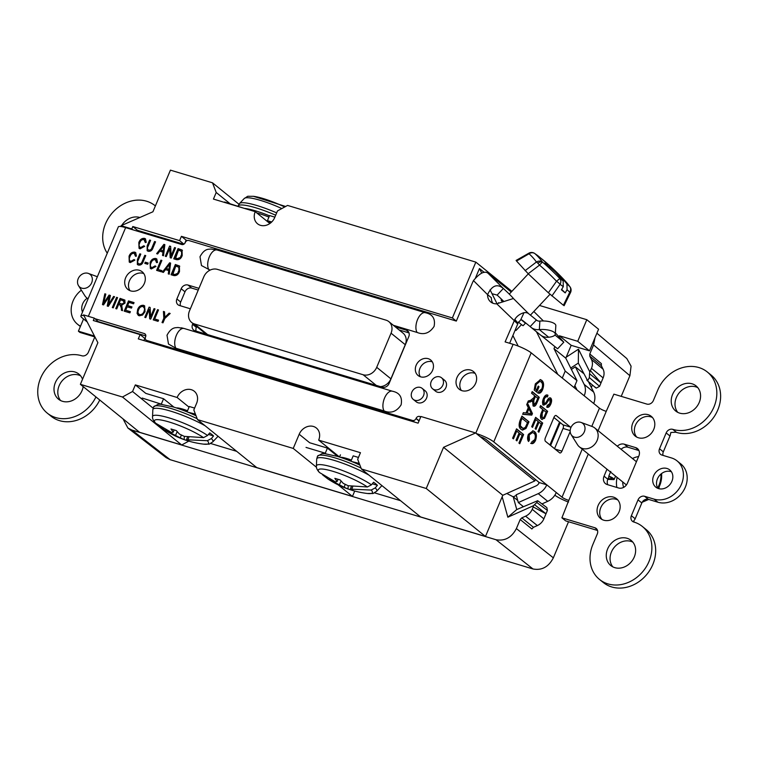 <?xml version="1.0" encoding="UTF-8"?>
<svg xmlns="http://www.w3.org/2000/svg" width="758" height="758" viewBox="0 0 758 758"><rect width="100%" height="100%" fill="white"/><g stroke="black" fill="none" stroke-linecap="round" stroke-linejoin="round"><path stroke-width="1.14" d="M420.396 387.442A7.087 5.969 -51 0 0 412.371 391.071A7.087 5.969 -51 0 0 413.233 399.381A7.087 5.969 -51 0 0 414.986 400.3A7.087 5.969 -51 0 0 423.002 396.671A7.087 5.969 -51 0 0 422.149 388.371A7.087 5.969 -51 0 0 420.396 387.442M413.233 399.381L416.265 401.835A7.087 5.969 -51 0 0 418.028 402.763A7.087 5.969 -51 0 0 426.043 399.134A7.087 5.969 -51 0 0 425.191 390.825L422.149 388.371M439.763 376.859A7.087 5.969 -51 0 0 431.738 380.488A7.087 5.969 -51 0 0 432.6 388.788A7.087 5.969 -51 0 0 434.353 389.716A7.087 5.969 -51 0 0 442.369 386.087A7.087 5.969 -51 0 0 441.516 377.778A7.087 5.969 -51 0 0 439.763 376.859M432.6 388.788L435.632 391.251A7.087 5.969 -51 0 0 437.394 392.18A7.087 5.969 -51 0 0 445.41 388.541A7.087 5.969 -51 0 0 444.558 380.241L441.516 377.778M653.747 429.379A12.715 10.716 -51 0 0 651.264 416.341A12.715 10.716 -51 0 0 632.778 423.068A12.715 10.716 -51 0 0 635.251 436.106A12.715 10.716 -51 0 0 653.747 429.379M652.496 417.544A12.715 10.716 -51 0 0 635.431 425.219A12.715 10.716 -51 0 0 636.692 437.053M619.087 511.821A12.715 10.716 -51 0 0 616.614 498.783A12.715 10.716 -51 0 0 598.119 505.51A12.715 10.716 -51 0 0 600.601 518.548A12.715 10.716 -51 0 0 619.087 511.821M617.836 499.986A12.715 10.716 -51 0 0 600.781 507.661A12.715 10.716 -51 0 0 602.032 519.495M548.659 337.244L548.754 337.234A11.266 3.894 -176.3 0 0 555.282 334.145A11.266 3.894 -176.3 0 0 554.25 332.364A11.266 3.894 -176.3 0 0 539.336 329.607L548.659 337.244A14.535 12.251 129 0 1 540.388 334.932L530.979 327.304A14.535 12.251 -51 0 0 539.241 329.616M555.282 334.145L555.832 325.646A11.266 3.894 -176.3 0 0 554.809 323.865A11.266 3.894 -176.3 0 0 539.885 321.098L539.791 321.108A5.448 4.595 -51 0 1 536.692 320.246A5.448 4.595 -51 0 1 536.399 319.98L528.648 313.698L513.403 298.51L496.755 303.806A11.351 9.57 129 0 1 493.543 303.446A11.351 9.57 129 0 1 490.729 301.959A11.351 9.57 129 0 1 487.565 294.644L491.355 297.723A11.351 9.57 129 0 0 492.861 303.209M518.349 321.989A16.809 0.786 43.2 0 0 520.935 324.178A16.809 0.786 43.2 0 0 523.134 325.665L525.626 323.022A16.809 0.786 -136.8 0 1 523.418 321.534A16.809 0.786 -136.8 0 1 521.495 319.923M129.988 290.665A11.351 9.57 129 0 1 131.106 277.978A11.351 9.57 129 0 1 143.129 273.363A11.351 9.57 129 0 1 143.812 273.6M139.339 270.284A11.351 9.57 129 0 1 142.153 271.771A11.351 9.57 129 0 1 143.518 285.074A11.351 9.57 129 0 1 130.67 290.901A11.351 9.57 129 0 1 127.856 289.414A11.351 9.57 129 0 1 126.491 276.111A11.351 9.57 129 0 1 139.339 270.284M420.273 376.717A9.996 8.423 129 0 1 421.524 365.669A9.996 8.423 129 0 1 432.003 361.756A9.996 8.423 129 0 1 432.306 361.86M428.204 358.686A9.996 8.423 129 0 1 430.677 359.984A9.996 8.423 129 0 1 431.889 371.695A9.996 8.423 129 0 1 420.576 376.821A9.996 8.423 129 0 1 418.103 375.513A9.996 8.423 129 0 1 416.891 363.802A9.996 8.423 129 0 1 428.204 358.686M461.319 390.455A11.351 9.57 129 0 1 462.427 377.768A11.351 9.57 129 0 1 474.461 373.154A11.351 9.57 129 0 1 475.143 373.391M470.661 370.075A11.351 9.57 129 0 1 473.475 371.562A11.351 9.57 129 0 1 474.849 384.865A11.351 9.57 129 0 1 462.001 390.692A11.351 9.57 129 0 1 459.187 389.205A11.351 9.57 129 0 1 457.813 375.902A11.351 9.57 129 0 1 470.661 370.075M657.944 488.389A11.086 9.342 129 0 1 659.09 476.033A11.086 9.342 129 0 1 670.802 471.561A11.086 9.342 129 0 1 671.408 471.77M658.55 488.597A11.086 9.342 -51 0 0 671.095 482.912A11.086 9.342 -51 0 0 669.759 469.932A11.086 9.342 -51 0 0 667.012 468.482A11.086 9.342 -51 0 0 654.467 474.167A11.086 9.342 -51 0 0 655.803 487.148A11.086 9.342 -51 0 0 658.55 488.597M60.574 400.537A16.174 13.635 129 0 1 59.152 385.699A16.174 13.635 129 0 1 80.594 375.816M83.181 386.589A16.174 13.635 129 0 1 82.016 390.654A16.174 13.635 129 0 1 58.508 399.201A16.174 13.635 129 0 1 55.353 382.629A16.174 13.635 129 0 1 78.86 374.073A16.174 13.635 129 0 1 82.527 379.246M121.062 226.538A16.174 13.635 129 0 1 121.394 225.941M121.716 225.42A16.174 13.635 129 0 1 139.86 217.489M612.834 566.87A16.174 13.635 129 0 1 611.412 552.032A16.174 13.635 129 0 1 632.854 542.15M607.613 548.953A16.174 13.635 129 0 1 631.12 540.407A16.174 13.635 129 0 1 634.275 556.988A16.174 13.635 129 0 1 610.768 565.534A16.174 13.635 129 0 1 607.613 548.953M677.775 412.371A16.174 13.635 129 0 1 676.354 397.533A16.174 13.635 129 0 1 697.805 387.651M672.564 394.454A16.174 13.635 129 0 1 696.071 385.907A16.174 13.635 129 0 1 699.217 402.489A16.174 13.635 129 0 1 675.71 411.035A16.174 13.635 129 0 1 672.564 394.454M476.318 433.548A14.535 2.549 22.8 0 1 493.761 441.895L562.029 497.191A5.448 0.957 -157.2 0 0 568.794 500.394L561.896 517.818L594.85 527.739A5.448 4.595 129 0 1 596.195 528.449A5.448 4.595 129 0 1 597.266 534.039L592.86 544.509A34.063 28.719 -51 0 0 599.502 579.444A34.063 28.719 -51 0 0 649.028 561.432A34.063 28.719 -51 0 0 642.386 526.497A34.063 28.719 -51 0 0 633.811 522.016A5.448 4.595 129 0 1 632.437 521.296A5.448 4.595 129 0 1 631.376 515.705L638.028 499.882A5.448 4.595 129 0 1 644.603 496.291L654.116 499.152A22.712 19.139 -51 0 0 681.499 484.182A22.712 19.139 -51 0 0 677.074 460.892A22.712 19.139 -51 0 0 671.446 457.927L661.933 455.065A5.448 4.595 129 0 1 660.578 454.355A5.448 4.595 129 0 1 659.517 448.764L666.168 432.932A5.448 4.595 129 0 1 672.763 429.35A34.063 28.719 -51 0 0 713.979 406.932A34.063 28.719 -51 0 0 707.337 372.007A34.063 28.719 -51 0 0 657.802 390.01L653.405 400.48A5.448 4.595 129 0 1 646.83 404.08L613.876 394.151L606.229 411.357A5.448 0.957 22.8 0 1 599.455 408.155L531.187 352.849A14.535 2.549 -157.2 0 0 513.128 344.321L505.112 341.905L514.862 319.355C516.852 316.114 519.903 313.878 524.024 312.666A14.715 7.883 -45.1 0 1 528.648 313.698M707.337 372.007L711.127 375.077A34.063 28.719 129 0 1 717.769 410.002A34.063 28.719 129 0 1 676.562 432.42A5.448 4.595 -51 0 0 674.487 432.306L670.868 432.477L670.186 435.547A5.448 4.595 -51 0 0 669.968 436.011L663.316 451.844A5.448 4.595 -51 0 0 663.051 455.397M677.074 460.892L680.874 463.972A22.712 19.139 129 0 1 685.298 487.252A22.712 19.139 129 0 1 657.916 502.222L648.403 499.361A5.448 4.595 -51 0 0 641.827 502.952L635.176 518.785A5.448 4.595 -51 0 0 634.996 519.258L633.66 520.983L634.332 522.177M642.386 526.497L646.186 529.577A34.063 28.719 129 0 1 652.827 564.502A34.063 28.719 129 0 1 603.302 582.514L599.502 579.444M87.217 321.951L82.3 317.962A14.535 2.549 22.8 0 1 80.879 315.944A14.535 2.549 22.8 0 1 83.967 315.631M165.49 269.621L163.396 272.425L162.392 272.122L169.65 262.789L170.597 263.073L169.261 274.197L168.257 273.894L168.731 270.597L165.49 269.621M169.707 248.434L166.277 256.574L165.32 256.289L169.612 246.066L170.645 246.369L171.137 255.702L174.558 247.553L175.524 247.847L171.223 258.071L170.19 257.758L169.707 248.434L170.559 257.862M159.739 251.163L157.645 253.977L156.641 253.674L163.908 244.341L164.846 244.626L163.52 255.749L162.515 255.446L162.989 252.149L159.739 251.163M130.385 311.661L129.883 312.864L124.217 311.15L128.509 300.926L134.062 302.603L133.56 303.797L128.974 302.414L127.638 305.597L131.977 306.914L131.475 308.108L127.136 306.8L125.686 310.249L130.385 311.661M118.646 304.394L116.751 308.904L115.785 308.61L120.086 298.387L124.786 300.026L125.051 303.058L121.687 305.228L122.54 310.647L121.441 310.316L121.289 307.805L119.878 304.763L118.646 304.394M120.768 305.266L119.878 304.763M395.288 326.85L406.279 330.156A5.628 4.747 129 0 1 407.671 330.895A5.628 4.747 129 0 1 408.77 336.666L389.081 383.491A5.628 4.747 129 0 1 382.288 387.205L195.062 330.82A5.628 4.747 129 0 1 193.66 330.081A5.628 4.747 129 0 1 192.57 324.31L192.911 323.486M190.372 308.79L179.39 305.474A5.628 4.747 129 0 1 177.988 304.744A5.628 4.747 129 0 1 176.889 298.965L181.19 288.741A5.628 4.747 129 0 1 187.984 285.036L198.966 288.343M88.345 316.323L125.629 227.618L181.731 244.512A2.909 2.454 -51 0 0 185.236 242.598L185.303 242.427A2.909 2.454 129 0 1 188.808 240.513L456.325 321.079L472.054 283.681A45.423 38.288 129 0 1 473.466 280.593C479.52 273.335 484.248 270.786 487.65 272.965A14.715 7.883 134.9 0 1 488.095 273.287L511.233 292.029M420.766 416.815L419.61 416.464A2.909 2.454 -51 0 0 416.104 418.378L416.028 418.549A2.909 2.454 129 0 1 412.523 420.463L146.806 340.437A2.909 2.454 129 0 1 145.517 337.073L145.583 336.912A2.909 2.454 -51 0 0 144.304 333.548L95.025 318.711M425.409 312.741L425.371 312.722A11.086 5.638 -73.2 0 1 425.409 312.741C432.657 314.229 435.556 318.786 434.088 326.395C429.644 333.16 423.987 335.178 417.118 332.459L393.393 325.315M210.118 270.113L201.476 265.546L199.998 256.744C204.774 247.838 209.094 249.534 210.828 248.994L217.167 250.017A11.086 5.638 -73.2 0 1 217.205 250.026L425.333 312.713M214.306 249.306L217.205 250.026M392.417 391.223L392.379 391.213A11.086 5.638 -73.2 0 1 392.417 391.223C399.665 392.72 402.564 397.268 401.096 404.876C396.652 411.641 390.995 413.66 384.126 410.95L175.922 348.235L168.484 344.037L167.006 335.235C171.782 326.319 176.102 328.015 177.836 327.475L184.175 328.508L392.341 391.204A11.086 5.638 -73.2 0 0 384.533 398.102A11.086 5.638 -73.2 0 0 384.126 410.95M181.314 327.788L184.213 328.517A11.086 5.638 -73.2 0 1 184.213 328.517L392.379 391.213M108.432 297.619L103.524 304.924L102.472 304.602L104.831 293.801L105.807 294.095L103.562 303.323L109.067 295.07L110.412 295.478L108.394 304.773L113.586 296.435L114.562 296.729L108.28 306.355L107.21 306.033L109.152 296.492L108.432 297.619M117.566 297.629L113.264 307.852L112.298 307.568L116.599 297.344L117.566 297.629M139.15 315.802L137.084 313.376L137.624 309.586C138.79 306.507 140.77 305.086 143.565 305.313L144.579 305.844L145.034 311.671L142.542 315.063L139.15 315.802M149.184 309.51L145.763 317.64L144.806 317.356L149.099 307.132L150.131 307.435L150.624 316.768L154.045 308.62L155.011 308.913L150.709 319.137L149.677 318.824L149.184 309.51L150.046 318.938M158.564 320.151L158.062 321.345L153.23 319.895L157.531 309.671L158.498 309.956L154.698 318.985L158.564 320.151M164.808 318.502L162.989 322.832L162.023 322.538L163.842 318.208L163.425 311.443L164.514 311.775L164.856 317.299L169.1 313.158L170.18 313.48L164.808 318.502M139.804 242.768C138.676 244.957 138.922 246.577 140.543 247.629L143.84 245.781L144.693 246.331L140.069 248.832L139.036 248.302L138.837 242.475C139.965 239.519 141.879 238.145 144.56 238.372L145.432 238.817L146.247 242.314L145.166 242.295L144.02 239.556C142.002 239.424 140.6 240.494 139.804 242.768M140.059 247.421L140.922 247.932L143.84 245.781M144.797 240.03L144.02 239.556M148.672 250.074C150.368 250.301 151.515 249.42 152.102 247.421L154.575 241.537L155.542 241.821L153.069 247.705C152.197 250.386 150.596 251.58 148.246 251.296L147.156 250.746L147.156 245.924L149.629 240.049L150.596 240.333L148.123 246.227C147.109 248.008 147.289 249.297 148.672 250.074L148.018 249.742L148.672 250.074M182.195 255.55C181.086 258.62 179.182 259.994 176.481 259.653L173.743 258.829L178.045 248.605L182.062 250.026L182.195 255.55M130.016 256.536C128.888 258.734 129.135 260.354 130.755 261.396L134.043 259.549L134.896 260.108L130.281 262.6L129.248 262.079L129.049 256.242C130.177 253.286 132.091 251.921 134.772 252.139L135.644 252.594L136.449 256.081L135.379 256.062L134.232 253.324C132.214 253.191 130.812 254.262 130.016 256.536M130.272 261.188L131.134 261.709L134.043 259.549M135.009 253.797L134.232 253.324M138.885 263.85C140.581 264.078 141.718 263.187 142.305 261.197L144.787 255.304L145.744 255.598L143.271 261.482C142.409 264.163 140.798 265.357 138.458 265.063L137.359 264.514L137.369 259.7L139.842 253.816L140.808 254.101L138.326 259.994C137.321 261.785 137.501 263.064 138.885 263.85L138.221 263.509L138.885 263.85M148.17 263.054L147.668 264.248L144.778 263.377L145.28 262.183L148.17 263.054M151.079 262.884C149.961 265.073 150.207 266.693 151.818 267.745L155.115 265.897L155.968 266.446L151.344 268.948L150.321 268.417L150.122 262.59C151.249 259.634 153.154 258.27 155.845 258.487L156.716 258.933L157.522 262.429L156.442 262.41L155.305 259.672C153.287 259.539 151.875 260.61 151.079 262.884M151.335 267.536L152.197 268.048L155.115 265.897M156.082 260.146L155.305 259.672M161.937 270.644L161.435 271.838L156.612 270.379L160.914 260.165L161.871 260.449L158.081 269.478L161.937 270.644M179.504 271.459C178.395 274.529 176.5 275.903 173.8 275.561L171.062 274.737L175.354 264.514L179.371 265.935L179.504 271.459M528.279 407.652L526.734 404.611L527.435 402.953L532.438 413.565L531.784 415.119L522.66 414.304L523.361 412.646L526.033 413.015L528.279 407.652M535.337 388.797L536.626 389.849L538.218 386.059L539.042 386.732L536.787 392.104L534.2 390.01L535.337 383.861L540.492 379.644L541.648 380.289C543.818 381.928 544.149 385.036 542.624 389.631C541.326 392.483 539.904 393.639 538.341 393.099L538.824 391.355L541.856 388.807C542.974 385.358 542.69 383.055 541.004 381.909L539.952 381.321L536.2 384.439L535.337 388.797L534.589 388.57L536.626 389.849M533.774 433.178L532.571 432.496L529.217 434.95L529.406 440.057L528.553 441.497C527.331 439.848 527.274 437.461 528.373 434.334L533.082 430.838L534.447 431.586C536.541 433.055 536.91 435.973 535.555 440.351C534.276 442.956 532.893 444.017 531.386 443.525L531.879 441.791L534.76 439.612C535.745 436.333 535.413 434.192 533.774 433.178M532.523 427.37L531.699 426.697L535.641 417.336L542.7 423.059L538.853 432.221L538.019 431.548L541.203 423.978L539.004 422.197L535.991 429.369L535.167 428.696L538.18 421.533L535.792 419.6L532.523 427.37M542.747 409.481L539.904 407.179L540.577 405.587L547.636 411.31L544.481 418.378L541.572 419.212C540.179 417.98 540.113 415.81 541.392 412.722L542.747 409.481M542.207 419.562L541.572 419.212M570.84 427.749A2.909 1.478 106.8 0 0 570.423 427.076L556.306 415.64A2.909 1.478 106.8 0 0 556.031 415.488A2.909 1.478 106.8 0 0 553.984 417.288L545.381 437.736A2.909 1.478 106.8 0 0 545.495 441.355L559.612 452.801A2.909 1.478 106.8 0 0 559.887 452.943A2.909 1.478 106.8 0 0 561.943 451.143L570.187 431.52M547.399 396.965C546.272 396.33 545.21 397.107 544.206 399.295L544.111 403.379C545.135 403.569 546.111 402.65 547.058 400.631C548.29 398.282 549.522 397.429 550.734 398.064C551.881 399.305 551.9 401.304 550.801 404.08C549.503 406.942 548.148 407.946 546.707 407.084L547.285 405.416L549.948 403.464L550.043 399.646L549.124 399.561L546.139 403.986L543.458 404.99C542.245 403.626 542.235 401.456 543.439 398.49C544.888 395.344 546.395 394.274 547.977 395.297L547.399 396.965L546.234 396.557M547.323 394.956L547.977 395.297L547.229 395.07L546.67 396.69M546.651 396.737C545.523 396.102 544.462 396.879 543.458 399.078L543.363 403.152L543.922 403.322M550.289 397.817L549.986 397.836C551.132 399.078 551.151 401.086 550.052 403.853L550.801 404.08M547.248 407.368L546.707 407.084M550.043 399.646L548.375 399.343L545.39 403.768L546.139 403.986M543.941 405.255L543.458 404.99M534.655 395.714L531.538 393.194L532.201 391.602L539.27 397.315L536.901 402.953C535.716 405.852 534.437 406.838 533.054 405.9L532.609 400.736L527.521 402.754L528.279 400.944L530.534 400.395L533.803 397.751L534.655 395.714M533.632 406.222L533.054 405.9M521.125 429.341C518.917 427.919 518.548 425.011 520.007 420.614L521.911 416.095L528.97 421.818L525.995 428.469L522.489 430.108L521.125 429.341M513.441 438.863L512.616 438.2L516.549 428.839L523.617 434.561L519.761 443.724L518.936 443.051L522.12 435.48L519.912 433.699L516.899 440.872L516.075 440.199L519.088 433.036L516.71 431.103L513.441 438.863M597.531 530.477L565.695 520.888L561.896 517.818M621.105 449.314A7.267 6.13 129 0 1 628.031 447.248L638.928 450.536M607.745 484.722A7.267 6.13 129 0 1 607.831 479.245L608.977 476.526M99.743 400.006A34.063 28.719 129 0 1 51.042 416.189L47.242 413.11A34.063 28.719 -51 0 0 95.944 396.936M554.941 334.998L563.81 342.18L557.604 348.803L541.25 335.557M537.015 320.473L536.399 319.98L530.183 326.594L522.442 320.312A5.628 3.023 -45.1 0 0 520.67 319.923L524.024 312.666M492.027 293.725L497.125 295.089A11.351 0.531 -136.8 0 1 503.767 301.419M496.755 303.806L517.733 324.007L509.632 343.27M125.629 227.618A14.535 2.549 -157.2 0 0 118.314 226.907L80.879 315.944M480.316 436.703A5.448 0.957 22.8 0 1 486.266 439.631L539.27 482.571L546.764 484.826A14.535 12.251 -51 0 1 538.237 493.647L547.731 501.332L541.951 503.918M554.847 495.173A14.535 2.549 -157.2 0 0 568.509 502.08M554.534 448.689L563.042 428.441A2.909 1.478 106.8 0 0 562.938 424.821L553.89 417.497M98.824 321.78L145.82 335.936M196.104 331.132A5.628 4.747 129 0 1 196.36 327.38L196.71 326.565M399.087 329.929L409.026 332.923M180.432 305.796A5.628 4.747 129 0 1 180.688 302.044L184.99 291.821A5.628 4.747 129 0 1 191.774 288.106L198.245 290.058M155.068 205.674L155.381 205.92A34.063 28.719 -51 0 0 155.068 205.674A34.063 28.719 -51 0 0 114.221 210.847A34.063 28.719 -51 0 0 107.257 253.2M81.362 290.181A22.712 19.139 -51 0 0 77.505 324.216A22.712 19.139 -51 0 0 80.528 326.158M94.826 336.903L88.402 352.176A5.448 4.595 129 0 1 81.807 355.767A34.063 28.719 -51 0 0 43.178 373.125A34.063 28.719 -51 0 0 47.242 413.11M617.315 446.244A7.267 6.13 129 0 1 624.241 444.179L635.621 447.608A7.267 6.13 129 0 1 637.421 448.556A7.267 6.13 129 0 1 638.842 456.003L627.406 483.216A7.267 6.13 129 0 1 618.642 488L607.253 484.57A7.267 6.13 129 0 1 605.452 483.623A7.267 6.13 129 0 1 604.041 476.176L606.969 469.193M87.179 298.226A11.086 9.342 -51 0 0 82.499 312.106M576.952 389.925A5.448 4.595 -51 0 0 576.686 389.261L574.877 385.623M584.191 395.79A14.535 12.251 -51 0 0 584.162 384.391L575.388 366.825L571.39 369.421M588.416 381.606L593.647 392.085A14.535 12.251 129 0 1 593.685 403.474M583.461 373.372L575.388 366.825M556.258 492.52A14.535 12.251 129 0 1 547.731 501.332M523.304 506.609L518.32 502.573L516.16 494.803L536.077 485.878A5.448 4.595 -51 0 0 539.27 482.571M518.32 502.573L538.237 493.647M517.733 324.007L517.885 323.202L514.862 319.355M517.885 323.202L520.67 319.923M473.466 280.593L487.565 294.644C491.904 285.463 497.163 283.407 503.34 288.476L497.125 295.089M533.831 311.491L543.401 320.966M555.368 332.885L563.81 342.18M488.095 273.287L503.34 288.476A11.351 0.531 -136.8 0 1 513.403 298.51M498.641 302.66A16.809 0.786 43.2 0 0 498.897 303.181M530.183 326.594A14.535 12.251 -51 0 0 530.979 327.304M543.458 399.078L544.206 399.295M550.052 403.853L546.897 407.207M549.294 399.419L548.375 399.343L549.294 399.419M545.39 403.768L542.709 404.763M540.454 405.871L547.636 411.31M546.888 411.082L543.732 418.151L544.481 418.378M543.732 418.151L541.847 419.401M541.458 417.355L542.207 417.582C543.135 418.226 543.988 417.544 544.756 415.536L546.139 412.229L543.571 410.154L542.169 413.489L542.207 417.582L541.458 417.355L541.42 413.262L542.169 413.489M543.571 410.154L542.823 409.926L541.42 413.262M535.518 417.62L542.7 423.059M541.951 422.831L538.218 431.709M535.356 428.857L538.256 421.969L539.004 422.197M531.898 426.858L535.044 419.373L535.792 419.6M532.571 432.496L531.822 432.268L528.468 434.722L529.217 434.95M528.468 434.722L528.658 439.829L529.406 440.057M528.658 439.829L528.127 440.72M532.722 430.752L534.447 431.586M533.698 431.359C535.783 432.837 536.162 435.755 534.807 440.123L535.555 440.351M534.807 440.123C533.528 442.729 532.144 443.79 530.638 443.307M538.104 386.343L539.042 386.732M538.294 386.504L536.152 391.592M540.103 379.559L541.648 380.289M540.899 380.071C543.069 381.7 543.401 384.808 541.875 389.404L542.624 389.631M541.875 389.404C540.577 392.256 539.156 393.421 537.593 392.871M539.952 381.321L539.203 381.094L535.451 384.211L536.2 384.439M535.451 384.211L534.589 388.57M532.088 391.886L539.27 397.315M538.521 397.097L536.152 402.725L533.272 406.051M531.86 401.465L531.102 401.247L531.86 400.508L532.609 400.736M531.102 401.247L527.701 402.299M532.969 404.08L534.02 404.478L536.029 402.394L537.773 398.244L535.48 396.387L533.907 400.12L533.717 404.298L532.969 404.08L533.158 399.902L533.907 400.12M535.48 396.387L534.731 396.159L533.158 399.902M527.132 403.673L531.69 413.347L532.438 413.565M531.69 413.347L531.036 414.891L531.784 415.119M531.036 414.891L522.726 414.152M528.885 408.846L528.136 408.619L526.327 412.93L531.377 413.754L528.885 408.846L527.075 413.157M521.788 416.379L528.97 421.818M528.222 421.59L525.247 428.242L525.995 428.469M525.247 428.242L522.11 429.966M522.063 418.359L521.315 418.132L520.168 420.861L519.59 425.522L521.059 427.531L522.982 428.422L525.294 427.484L527.473 422.737L522.063 418.359L520.917 421.088L520.339 425.75L522.982 428.422M521.059 427.531L521.807 427.758M519.59 425.522L520.339 425.75M520.168 420.861L520.917 421.088M516.435 429.123L523.617 434.561M522.859 434.334L519.135 443.212M516.274 440.36L519.164 433.472L519.912 433.699M512.815 438.361L515.961 430.876L516.71 431.103M102.889 304.725L104.831 293.801M105.21 294.104L105.76 294.275M104.708 301.542L103.941 303.626L103.562 303.323M105.087 301.845L109.446 295.383L109.067 295.07M109.446 295.383L110.374 295.658M113.586 296.435L113.965 296.738L108.773 305.086L108.394 304.773M113.965 296.738L114.458 296.89M107.627 306.156L109.152 296.492M112.752 307.701L116.599 297.344M116.978 297.648L117.49 297.799M116.239 308.752L120.086 298.387M120.465 298.699L124.947 300.177M121.811 310.429L121.668 308.118L120.257 305.067M124.464 303.086L123.061 300.632L120.541 299.874L119.148 303.2L121.792 304.185L124.464 303.086L123.44 300.945M123.061 300.632L123.971 301.163M121.792 304.185L124.085 302.774M119.148 303.2L121.413 303.873M124.663 311.292L128.509 300.926M128.888 301.239L133.986 302.774M131.901 307.085L127.638 305.597M130.31 311.841L125.686 310.249M138.326 315.423L137.084 313.376M137.463 313.679L137.624 309.586M138.003 309.889C139.169 306.819 141.149 305.389 143.944 305.626L143.565 305.313M143.944 305.626L144.75 305.995M139.112 314.362L140.022 314.911C142.125 315.063 143.603 313.983 144.456 311.661L145.024 309.226L143.452 306.819M145.024 309.226L143.072 306.507L143.963 307.047M143.072 306.507C140.922 306.355 139.425 307.483 138.581 309.889C137.596 312.069 137.947 313.641 139.643 314.608C141.746 314.75 143.224 313.67 144.077 311.349L144.645 308.923M140.022 314.911L139.282 314.523M145.252 317.488L149.099 307.132M149.478 307.435L150.141 307.634M154.045 308.62L150.624 316.768M154.424 308.923L154.935 309.084M153.684 320.028L157.531 309.671M157.91 309.975L158.422 310.136M158.488 320.321L154.698 318.985M162.477 322.681L163.842 318.208M164.23 318.521L163.425 311.443M163.804 311.756L164.524 311.974M169.1 313.158L169.479 313.461L165.235 317.602L164.856 317.299M169.479 313.461L170.029 313.623M139.235 248.453L138.837 242.475M139.216 242.787C140.344 239.822 142.258 238.457 144.939 238.675L144.56 238.372M144.939 238.675L145.612 238.988M145.545 242.598L144.399 239.86M140.239 247.582L140.922 247.932M149.051 250.386C150.747 250.614 151.894 249.723 152.481 247.733L154.575 241.537M154.954 241.84L155.466 241.992M147.355 250.889L147.535 246.236L149.629 240.049M150.008 240.352L150.52 240.504M157.143 253.826L164.287 244.654L163.908 244.341M164.287 244.654L164.827 244.815M162.923 255.569L162.989 252.149M160.563 250.064L163.548 251.163L163.936 245.554L160.563 250.064L163.169 250.851L163.936 245.554M165.765 256.422L169.612 246.066M169.991 246.369L170.654 246.568M174.558 247.553L171.137 255.702M174.937 247.857L175.449 248.018M174.198 258.961L178.045 248.605M178.424 248.908L182.441 250.329M181.74 251.485L178.509 250.093L175.591 258.232L177.249 258.724L180.196 257.938L181.607 255.55L181.55 251.334M181.607 255.55L181.645 251.4M180.196 257.938L181.228 255.238M177.249 258.724L179.817 257.625M175.212 257.919L176.87 258.421M129.447 262.221L129.049 256.242M129.428 256.555C130.556 253.598 132.47 252.224 135.151 252.442L134.772 252.139M135.151 252.442L135.824 252.755M135.758 256.365L134.611 253.627M130.452 261.349L131.134 261.709M139.264 264.154C140.96 264.381 142.106 263.5 142.684 261.501L144.787 255.304M145.166 255.607L145.678 255.768M137.558 264.665L137.748 260.003L139.842 253.816M140.221 254.119L140.732 254.281M145.223 263.509L145.28 262.183M145.659 262.486L148.094 263.225M150.52 268.569L150.122 262.59M150.501 262.903C151.628 259.937 153.533 258.573 156.224 258.791L155.845 258.487M156.224 258.791L156.897 259.103M156.83 262.713L155.684 259.975M151.515 267.697L152.197 268.048M157.067 270.521L160.914 260.165M161.293 260.468L161.805 260.619M161.871 270.814L158.081 269.478M162.894 272.274L170.029 263.102L169.65 262.789M170.029 263.102L170.569 263.263M168.664 274.017L168.731 270.597M166.305 268.512L169.299 269.611L169.678 264.002L166.305 268.512L168.92 269.298L169.678 264.002M171.516 274.87L175.354 264.514M175.742 264.817L179.75 266.238M179.059 267.394L175.818 266.001L172.909 274.14L174.567 274.633L177.505 273.846L178.926 271.459L178.869 267.242M178.926 271.459L178.964 267.309M177.505 273.846L178.547 271.156M174.567 274.633L177.126 273.534M172.53 273.827L174.188 274.33M557.954 274.784L558.551 274.14A240.76 129.021 -45.1 0 1 560.674 276.215A220.843 170.55 -5.6 0 0 560.38 275.921A220.843 170.55 -5.6 0 0 557.301 272.852L556.599 273.287M554.666 271.336L555.178 270.786A240.76 129.021 -45.1 0 1 556.059 271.62A240.76 129.021 -45.1 0 1 557.301 272.852M538.104 255.901L534.608 253.399A5.448 4.539 124 0 1 534.873 253.598A226.272 114.392 -27.7 0 1 538.104 255.901A240.741 202.945 129 0 1 546.755 263.396A240.637 52.255 132.6 0 1 547.56 264.599A240.76 129.021 -45.1 0 0 545.059 262.922A220.749 161.132 87.6 0 1 548.432 266.276A240.76 129.021 -45.1 0 1 550.924 267.953A240.637 234.62 -35 0 1 555.605 272.217A240.741 202.945 129 0 1 563.166 280.877L563.279 286.657L561.413 289.821L565.212 292.901L561.678 289.376M558.892 275.836L559.404 275.296A240.627 52.255 -47.4 0 0 558.551 274.14M555.178 270.786A240.627 234.62 145 0 0 550.545 266.475A240.731 202.936 -51 0 0 546.67 262.988A240.731 202.936 -51 0 0 541.894 258.98M565.212 292.901L567.069 289.736L566.956 283.956A240.731 202.936 -51 0 0 559.404 275.296M550.545 266.475L549.844 267.214M516.776 260.904L529.046 253.778A221.298 101.449 -31.3 0 1 536.408 262.012A5.448 4.842 -35.2 0 1 542.415 262.022A5.448 2.918 134.9 0 0 537.848 263.225A5.448 1.109 52.6 0 1 539.516 265.111A221.222 215.803 29.3 0 1 556.533 281.237L559.83 278.527A5.448 4.614 123.3 0 1 560.058 284.392A221.147 117.139 -62.8 0 1 563.279 286.657M566.956 283.956A226.272 119.859 -62.8 0 1 569.751 286.533A5.448 4.766 -35.6 0 1 570.073 286.941A5.448 5.448 0 0 1 570.547 292.503L564.094 305.72M560.38 275.921A240.779 240.779 0 0 1 565.487 281.294A226.424 98.332 -64.9 0 1 569.751 286.533A5.448 4.567 134.3 0 1 569.76 292.218L570.547 292.503M534.608 253.399A5.448 5.448 0 0 0 528.866 253.181L529.046 253.778A5.448 4.794 -48.2 0 1 534.873 253.598A226.424 103.799 -31.3 0 1 542.415 262.022A226.348 220.796 29.3 0 1 559.83 278.527A226.272 119.859 -62.8 0 1 563.166 280.877M567.069 289.736A221.147 117.139 -62.8 0 1 569.76 292.218L563.393 305.256L548.375 292.787L528.212 273.752L516.444 260.932M88.061 273.316A8.177 6.888 -51 0 0 79.448 276.575A8.177 6.888 -51 0 0 78.51 285.652A8.177 6.888 -51 0 0 81.817 288.163A8.177 6.888 -51 0 0 91.595 282.961A8.177 6.888 -51 0 0 88.411 273.439A8.177 6.888 -51 0 0 88.061 273.316M88.099 298.775A12.175 10.261 129 0 1 86.772 297.885A12.175 10.261 129 0 1 84.868 295.743L78.51 285.652M574.479 437.158A8.177 6.888 -51 0 0 584.257 431.965A8.177 6.888 -51 0 0 581.073 422.433A8.177 6.888 -51 0 0 580.723 422.32A8.177 6.888 -51 0 0 572.11 425.57A8.177 6.888 -51 0 0 571.172 434.647A8.177 6.888 -51 0 0 574.479 437.158M581.073 422.433L592.254 426.555A12.175 10.261 129 0 1 594.755 427.967A12.175 10.261 129 0 1 596.224 442.236A12.175 10.261 129 0 1 582.447 448.471A12.175 10.261 129 0 1 579.434 446.888A12.175 10.261 129 0 1 577.53 444.738L571.172 434.647M643.428 500.697A24.531 20.674 -51 0 0 646.574 499.219M657.688 487.962A24.531 20.674 -51 0 0 660.967 474.034M638.624 456.515A24.531 20.674 -51 0 0 632.447 458.505M617.116 477.417A24.531 20.674 -51 0 0 616.879 487.47M610.768 471.41L608.816 476.052A5.818 1.023 22.8 0 1 613.62 478.601A5.818 1.023 22.8 0 1 614.188 479.407A5.818 1.023 22.8 0 1 613.525 479.596L608.058 479.397A7.087 2.937 -62.5 0 0 607.764 479.407M608.816 476.052L608.826 476.469A3.629 0.635 22.8 0 1 611.829 478.061A3.629 0.635 22.8 0 1 612.18 478.563A3.629 0.635 22.8 0 1 611.763 478.686L608.124 478.544M94.921 336.931L79.931 332.421L78.406 331.189L83.541 318.976M94.456 336.021L78.406 331.189M98.9 322.197L94.295 318.123L83.588 314.892L97.886 342.701L80.386 384.334L122.474 397.012L132.555 391.498L135.331 384.903L177.116 397.486A11.806 9.958 129 0 1 191.357 389.707A11.806 9.958 129 0 1 194.285 391.251A11.806 9.958 129 0 1 196.587 403.351L193.821 409.955L197.516 419.61L293.232 448.433L299.192 434.258A11.806 9.958 129 0 1 313.433 426.47A11.806 9.958 129 0 1 316.361 428.014A11.806 9.958 129 0 1 318.663 440.123L339.527 457.017M481.747 273.136L479.454 268.54L475.484 277.978M479.454 268.54L484.21 272.397M511.887 291.337L475.834 262.126L287.557 205.427L277.475 210.932L274.709 217.527A11.806 9.958 129 0 1 257.531 223.771A11.806 9.958 129 0 1 255.228 211.662L213.443 199.079L216.21 192.485L212.515 182.82L170.427 170.143L152.927 211.776L121.09 225.695L131.797 228.916L132.802 226.528L179.608 240.627L181.408 236.335L452.374 317.943L475.834 262.126M456.202 321.051L452.374 317.943M536.484 331.767L557.774 374.386M562.284 378.043L565.212 371.079L554.003 348.642L554.865 346.586M559.072 336.58L559.413 335.785L577.729 341.308L586.806 319.705L539.506 305.455M565.212 371.079L576.98 380.611L565.781 358.174L554.003 348.642M559.413 335.785L571.181 345.326L565.781 358.174M577.729 341.308L589.497 350.84L571.181 345.326M586.806 319.705L598.574 329.237L589.497 350.84M426.242 488.493L443.553 447.315L475.579 432.951L534.807 480.932L502.791 495.296L485.471 536.475L420.614 516.947L361.386 468.965L426.242 488.493L485.471 536.475M576.98 380.611L574.052 387.575M559.546 422.083L549.929 444.955M535.432 479.454L534.807 480.932M518.178 346.074L512.901 335.51M497.03 303.731L490.075 289.821M80.386 384.334L139.614 432.316L181.712 444.993L122.474 397.012M132.555 391.498L153.154 408.183M188.78 441.118L181.712 444.993M135.331 384.903L145.811 393.393L163.557 398.736L173.961 407.169M177.116 397.486L189.045 407.15M197.516 419.61L256.754 467.591L352.461 496.414L354.716 491.051M293.232 448.433L316.465 467.26M338.21 484.874L352.461 496.414M318.663 440.123L360.457 452.706L357.681 459.301L361.386 468.965M443.553 447.315L502.791 495.296M255.228 211.662L269.857 223.515M216.21 192.485L229.977 203.637M212.515 182.82L238.988 204.272M121.09 225.695L122.436 226.784M94.295 318.123L93.291 320.511L140.097 334.61L138.297 338.892L418.103 423.163L420.908 416.483L475.579 432.951M140.097 334.61L144.806 338.419L143.906 340.579M132.887 229.797L131.797 228.916M183.73 244.256L137.511 230.337L137.189 231.095M137.511 230.337L132.802 226.528M183.938 244.133L179.608 240.627M187.378 240.532L186.117 240.153L184.753 243.403M186.117 240.153L181.408 236.335M380.327 386.618A11.266 9.494 -51 0 0 390.91 378.829L405.255 344.691A11.266 9.494 -51 0 0 403.057 333.141L388.854 321.638A11.266 9.494 -51 0 0 386.068 320.17L217.404 269.374A11.266 9.494 -51 0 0 203.817 276.803L189.472 310.932A11.266 9.494 -51 0 0 191.67 322.482A11.266 9.494 -51 0 0 194.465 323.95L363.12 374.746A11.266 9.494 -51 0 0 376.707 367.317L391.052 333.188A11.266 9.494 -51 0 0 388.854 321.638M191.67 322.482L205.873 333.984A11.266 9.494 -51 0 0 206.053 334.126M566.188 357.198L578.477 349.192L589.8 371.856L589.553 373.741L600.999 382.932L599.578 386.324L596.29 388.115L595.087 387.101M589.553 373.741L589.364 377.579L587.696 380.762L578.326 363.082L570.708 368.047M587.696 380.762L586.768 379.976M517.723 500.432L513.223 496.822L516.757 509.547L537.668 500.716L536.854 502.497L534.532 504.639L545.987 513.791L543.865 518.842A11.086 9.342 129 0 1 537.365 525.569L533.471 527.312L531.879 528.961L520.187 519.533L516.378 528.591L553.349 557.831L568.519 521.741M537.668 500.716L546.821 507.566L547.409 510.409L545.987 513.791L533.225 506.941L533.537 505.69L507.851 517.212L502.166 496.774M589.8 371.856L591.477 368.35A11.332 9.551 -51 0 0 591.448 359.472L589.781 356.127L589.781 353.986L601.378 363.632L601.378 365.763L603.093 369.203A11.086 9.342 129 0 1 603.122 377.882L600.999 382.932L590.482 370.719M560.228 422.632L550.611 445.514M538.834 482.221L538.786 483.509M534.532 504.639L533.537 505.69M621.219 396.368L629.898 375.712L593.59 344.928L589.781 353.986M593.59 344.928L595.002 337.746M123.042 418.89L127.894 428.024L131.873 430.061L170.124 459.68L532.978 568.964C541.828 570.632 548.621 566.918 553.349 557.831M532.978 568.964L496.007 539.734L131.873 430.061M496.007 539.734C504.819 541.288 511.603 537.574 516.378 528.591M520.187 519.533L521.788 517.875L525.578 516.179A11.332 9.551 -51 0 0 532.22 509.31L533.225 506.941M591.354 387.48L592.386 385.007M542.292 504.174L542.501 503.672M522.347 505.832L522.641 506.903M516.331 495.429L513.223 496.822L506.827 493.486M574.185 387.262L574.536 387.973M127.894 428.024L166.144 457.642L170.124 459.68M629.898 375.712L631.082 366.152L626.819 358.562L596.906 333.207M516.757 509.547L507.851 517.212M578.477 349.192L578.326 363.082M257.265 213.311L259.245 213.642M269.478 215.812A33.248 5.827 -157.2 0 0 255.787 210.942A33.248 5.827 -157.2 0 0 244.54 208.384M276.661 212.875A35.095 6.159 -157.2 0 0 257.019 205.56A35.095 6.159 -157.2 0 0 239.547 203.504A35.095 6.159 -157.2 0 0 239.481 203.589L238.021 206.11M256.81 212.941A25.431 4.463 22.8 0 1 268.948 217.072M284.686 206.991A29.344 5.145 -157.2 0 0 253.418 196.303L253.418 196.303C244.957 196.464 249.676 195.46 244.256 198.482A32.708 5.732 22.8 0 1 260.525 200.396A32.708 5.732 22.8 0 1 281.824 208.554M316.399 466.028C316.181 467.838 317.109 469.903 319.203 472.243L319.573 472.585A29.344 5.145 22.8 0 1 333.113 471.381A29.344 5.145 22.8 0 1 367.374 486.977L371.439 484.836A32.708 5.732 -157.2 0 0 332.961 467.26A32.708 5.732 -157.2 0 0 316.399 466.028L316.702 459.149A35.095 6.159 22.8 0 1 316.711 459.035A35.095 6.159 22.8 0 1 334.468 460.476A35.095 6.159 22.8 0 1 369.032 475.162M342.578 458.069A12.895 2.265 22.8 0 1 351.267 460.409M317.469 456.288A35.427 6.216 22.8 0 1 317.488 456.24L322.046 453.616L324.595 453.625L337.244 456.344A33.248 5.827 22.8 0 1 338.201 456.638A33.248 5.827 22.8 0 1 359.908 465.109M381.577 485.319A35.095 6.159 22.8 0 1 381.35 486.21A35.095 6.159 22.8 0 1 381.274 486.295L376.574 491.317A32.708 5.732 -157.2 0 0 375.229 487.906L371.174 490.056A29.344 5.145 22.8 0 1 367.412 493.496L367.412 493.496C375.864 493.335 371.155 494.339 376.574 491.317M371.439 484.836L373.609 482.24A33.864 5.941 22.8 0 1 377.408 485.319L375.229 487.906M345.25 484.381L344.123 487.233L327.797 478.895L322.624 474.868M319.573 472.585L335.462 481.899L337.064 481.519L334.837 478.336L340.162 479.937L343.27 483.386L348.111 485.707L367.374 486.977M371.174 490.056L350.329 489.109L351.456 486.295M344.123 487.233L347.95 488.957L353.275 490.559L350.329 489.109M339.252 484.978L341.072 481.027M372.311 483.784L377.408 485.319M351.911 488.787L352.792 486.484M348.254 485.736L347.95 488.957M337.064 481.519L338.021 479.34M340.219 457.282A14.809 2.596 22.8 0 1 351.399 460.087M152.538 416.673C152.311 418.482 153.249 420.557 155.333 422.888L155.712 423.229A29.344 5.145 22.8 0 1 169.242 422.026A29.344 5.145 22.8 0 1 203.514 437.631L207.569 435.48A32.708 5.732 -157.2 0 0 169.091 417.904A32.708 5.732 -157.2 0 0 152.538 416.673L152.832 409.803A35.095 6.159 22.8 0 1 152.841 409.69A35.095 6.159 22.8 0 1 170.607 411.12A35.095 6.159 22.8 0 1 205.172 425.806M178.708 408.723A12.895 2.265 22.8 0 1 187.406 411.054M153.599 406.942A35.427 6.216 22.8 0 1 153.628 406.885A35.427 6.216 22.8 0 1 153.628 406.875L158.176 404.26L160.734 404.27L173.374 406.989A33.248 5.827 22.8 0 1 174.331 407.283A33.248 5.827 22.8 0 1 196.047 415.754M217.707 435.964A35.095 6.159 22.8 0 1 217.489 436.864A35.095 6.159 22.8 0 1 217.413 436.949L212.704 441.971A32.708 5.732 -157.2 0 0 211.368 438.56L207.313 440.701A29.344 5.145 22.8 0 1 203.542 444.141L203.542 444.141C212.003 443.98 207.294 444.993 212.704 441.971M207.569 435.48L209.739 432.894A33.864 5.941 22.8 0 1 213.538 435.964L211.368 438.56M181.38 435.026L180.262 437.887L163.936 429.54L158.754 425.513M155.712 423.229L171.592 432.543L173.194 432.164L170.976 428.981L176.301 430.582L179.4 434.031L184.241 436.352L203.514 437.631M207.313 440.701L186.468 439.754L187.586 436.94M180.262 437.887L184.09 439.602L189.415 441.203L186.468 439.754M175.392 435.623L177.201 431.672M208.45 434.429L213.538 435.964M188.041 439.432L188.922 437.129M184.393 436.381L184.09 439.602M173.194 432.164L174.16 429.985M176.358 407.927A14.809 2.596 22.8 0 1 187.539 410.741M274.86 217.148L269.583 215.556L267.432 220.673L270.426 223.098M271.715 221.961L267.432 220.673M244.654 208.478L224.576 202.007M236.676 451.332L210.61 443.477M142.163 398.054L162.098 404.402M187.889 412.191L195.403 414.086M187.169 411.613L189.32 406.496L194.598 408.088M161.407 403.853L163.557 398.736M400.537 500.678L374.471 492.833M306.024 447.409L325.277 453.199L327.418 448.092L337.831 456.524M299.192 434.258L309.671 442.748L327.418 448.092M351.759 461.546L359.273 463.441M325.277 453.199L325.959 453.758M351.039 460.959L353.19 455.852L358.468 457.444M502.545 301.892A16.809 0.786 -136.8 0 1 501.123 300.016L501.55 299.239M539.336 329.607L539.885 321.098M475.797 433.131L513.128 344.321M562.029 497.191L582.22 449.153M591.79 426.384L599.455 408.155M493.761 441.895L531.187 352.849M419.61 416.464L420.586 417.26M144.304 333.548L145.545 334.553M146.806 340.437L148.814 342.057M412.523 420.463L414.531 422.092M416.028 418.549L419.022 420.974M416.104 418.378L419.089 420.804M594.85 527.739L597.171 529.624M631.376 515.705L635.176 518.785M638.028 499.882L641.827 502.952M644.603 496.291L648.403 499.361M654.116 499.152L657.916 502.222M659.517 448.764L663.316 451.844M666.168 432.932L669.968 436.011M672.763 429.35L676.562 432.42M568.794 500.394L588.274 454.051M598.1 430.677L606.229 411.357M624.241 444.179L628.031 447.248M635.621 447.608L638.729 450.119M604.041 476.176L607.831 479.245M192.57 324.31L196.36 327.38M406.279 330.156L408.676 332.108M187.984 285.036L191.774 288.106M181.19 288.741L184.99 291.821M176.889 298.965L180.688 302.044M563.042 428.441L570.187 430.591M562.938 424.821L570.423 427.076M554.989 449.049L561.943 451.143M555.728 415.46L556.306 415.64M593.647 392.085L584.162 384.391M417.118 332.459A11.086 5.638 -73.2 0 1 417.525 319.62A11.086 5.638 -73.2 0 1 425.371 312.722L217.167 250.017A11.086 5.638 -73.2 0 0 209.322 256.915A11.086 5.638 -73.2 0 0 208.914 269.753M175.922 348.235A11.086 5.638 -73.2 0 1 176.33 335.396A11.086 5.638 -73.2 0 1 184.175 328.508M546.878 401.399L547.627 401.617M544.907 415.81L545.656 416.028M536.152 402.725L536.901 402.953M529.643 401.844L530.392 402.072M526.403 425.911L527.151 426.138M525.114 270.663L536.408 262.012A5.448 1.109 52.6 0 1 537.848 263.225M528.212 273.752L539.516 265.111L542.415 262.022M548.375 292.787L556.533 281.237A5.448 1.194 35.2 0 1 560.058 284.392L551.909 295.952M658.314 488.522A24.531 20.674 -51 0 0 658.513 488.143A24.531 20.674 -51 0 0 661.535 473.579M623.663 487.366A17.623 14.857 129 0 1 622.716 481.955M642.471 501.787A24.531 20.674 -51 0 0 648.024 499.266M611.763 478.686L611.971 478.184M405.255 344.691L391.052 333.188M390.91 378.829L376.707 367.317M376.262 385.396L363.12 374.746M207.607 334.6L194.465 323.95M547.409 510.409L536.854 502.497M589.364 377.579L599.578 386.324M603.093 369.203L591.448 359.472M603.122 377.882L591.477 368.35M601.378 365.763L589.781 356.127M543.865 518.842L532.22 509.31M537.365 525.569L525.578 516.179M521.788 517.875L533.471 527.312M275.685 215.206A35.427 6.216 -157.2 0 0 255.872 207.834A35.427 6.216 -157.2 0 0 238.04 206.062M270.104 222.833A12.895 2.265 -157.2 0 0 267.906 221.933M316.711 459.035L317.488 456.24A35.427 6.216 22.8 0 1 317.498 456.231A35.427 6.216 22.8 0 1 335.339 457.984A35.427 6.216 22.8 0 1 361.035 468.056M153.628 406.875A35.427 6.216 22.8 0 1 171.469 408.628A35.427 6.216 22.8 0 1 197.175 418.7M146.086 340.058L148.416 341.943M77.505 324.216L80.367 326.537M549.721 399.466L548.972 399.239M549.995 294.284L530.42 315.129M521.495 324.623L515.999 330.479M528.317 273.846L509.281 294.113M556.059 271.62A240.779 240.779 0 0 0 546.67 262.988M565.487 281.294L570.073 286.941M516.094 260.43L528.866 253.181M86.772 297.885L88.042 298.917M88.411 273.439L97.365 276.736M661.772 473.399L658.854 488.683M594.755 427.967L636.436 461.736M579.434 446.888L626.421 484.949M648.687 499.446L642.168 502.26M614.188 479.407L615.562 476.157M595.57 387.726L587.185 380.544M244.256 198.482L239.547 203.504M253.418 196.303L285.633 206.479M338.201 456.638L337.244 456.344M381.843 485.527L381.35 486.21M327.807 478.895C339.859 486.863 353.057 491.734 367.412 493.496M340.446 454.838L339.518 457.055M153.628 406.885L152.841 409.69M174.331 407.283L173.374 406.989M217.972 436.182L217.489 436.864M163.936 429.54C175.989 437.508 189.187 442.378 203.542 444.141"/></g></svg>

